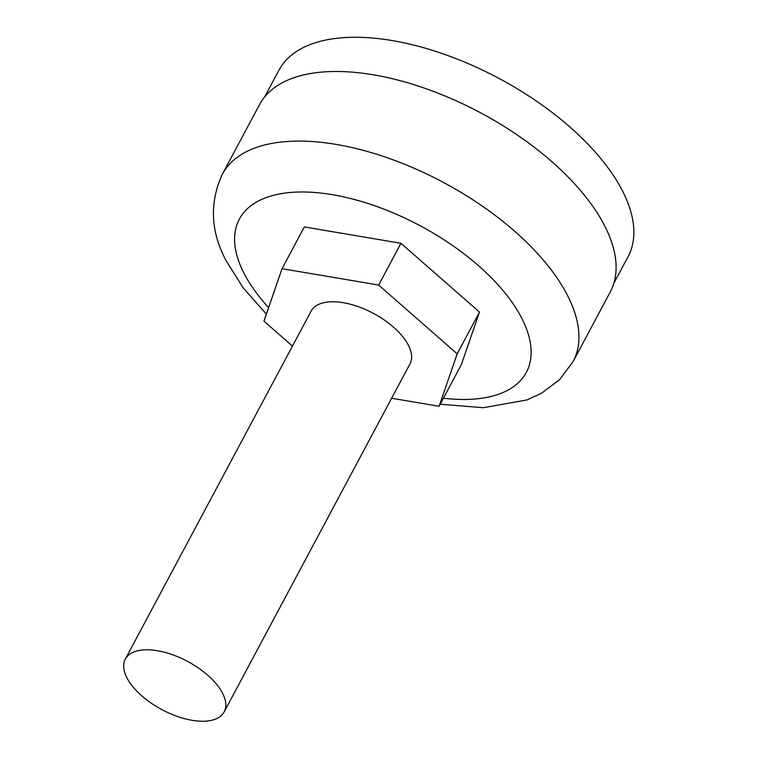 <?xml version="1.0" encoding="UTF-8"?>
<svg xmlns="http://www.w3.org/2000/svg" width="759" height="759" viewBox="0 0 759 759"><rect width="100%" height="100%" fill="white"/><g stroke="black" fill="none" stroke-linecap="round" stroke-linejoin="round"><path stroke-width="1.14" d="M126.706 677.379A56.033 27.315 -151.9 0 0 177.084 716.344A56.033 27.315 -151.9 0 0 224.161 711.904A56.033 27.315 -151.9 0 0 222.776 693.641A56.033 27.315 -151.9 0 0 172.388 654.685A56.033 27.315 -151.9 0 0 125.311 659.125A56.033 27.315 -151.9 0 0 126.706 677.379M224.161 711.904L409.993 363.884A56.033 27.315 -151.9 0 0 408.598 345.62A56.033 27.315 -151.9 0 0 358.22 306.664A56.033 27.315 -151.9 0 0 311.143 311.105L125.311 659.125M264.663 96.924L278.895 70.264A197.909 96.478 28.1 0 1 445.182 54.591A197.909 96.478 28.1 0 1 623.148 192.207A197.909 96.478 28.1 0 1 628.063 256.694L613.822 283.354M573.111 361.531L610.274 291.921A198.811 96.915 -151.9 0 0 605.34 227.14A198.811 96.915 -151.9 0 0 426.558 88.888A198.811 96.915 -151.9 0 0 259.521 104.638L222.349 174.238A198.811 96.915 28.1 0 1 389.395 158.498A198.811 96.915 28.1 0 1 568.168 296.741A198.811 96.915 28.1 0 1 573.111 361.531L559.649 379.595L541.594 393.2L526.945 399.955L483.331 407.716L440.201 404.224M391.644 398.247L439.1 406.283L461.396 364.519L479.479 312.082L400.942 243.288L304.331 226.932L282.035 268.695L263.952 321.133L292.452 346.104M439.1 406.283L457.184 353.846L378.646 285.052L282.035 268.695M457.184 353.846L479.479 312.082M378.646 285.052L400.942 243.288M443.408 398.219A162.663 79.297 -151.9 0 0 522.315 319.34A162.663 79.297 -151.9 0 0 332.489 194.702A162.663 79.297 -151.9 0 0 243.411 272.12A162.663 79.297 -151.9 0 0 268.61 307.613M266.381 314.074L243.146 287.841L225.926 260.413C210.566 231.296 209.38 202.577 222.349 174.238"/></g></svg>
